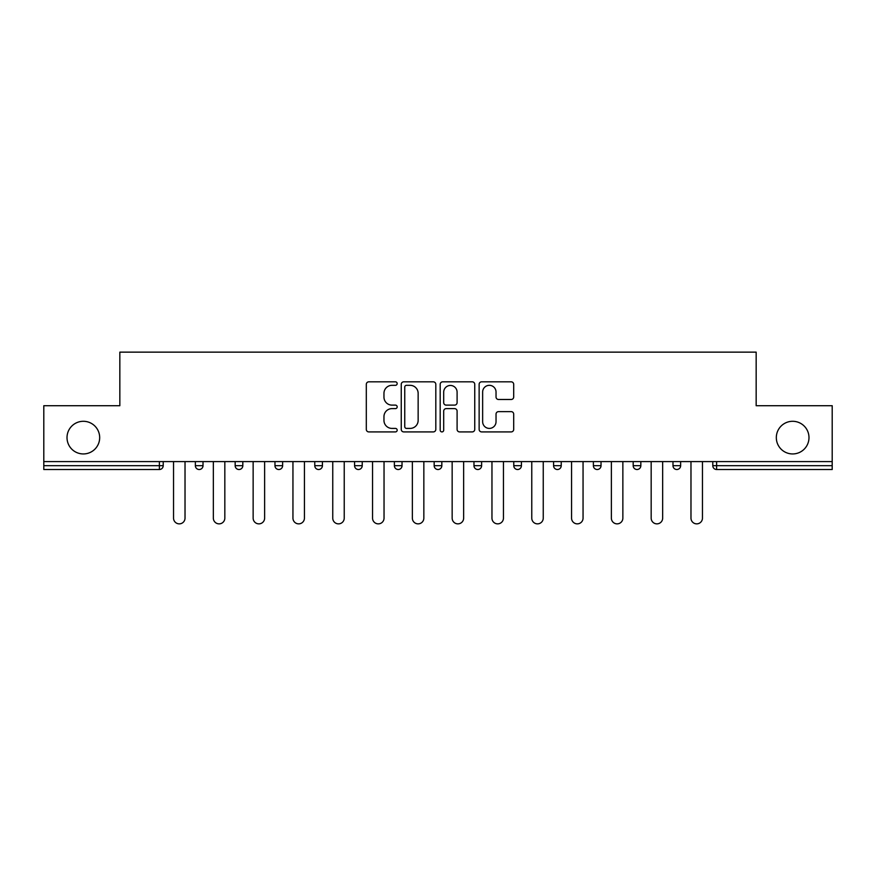 <?xml version="1.0" encoding="UTF-8"?>
<svg xmlns="http://www.w3.org/2000/svg" width="876" height="876" viewBox="0 0 876 876"><rect width="100%" height="100%" fill="white"/><g stroke="black" fill="none" stroke-linecap="round" stroke-linejoin="round"><path stroke-width="1.31" d="M99.678 437.617A16.326 16.326 0 0 1 83.351 453.943A16.326 16.326 0 0 1 67.014 437.617A16.326 16.326 0 0 1 83.351 421.29A16.326 16.326 0 0 1 99.678 437.617M808.986 437.617A16.326 16.326 0 0 1 792.649 453.943A16.326 16.326 0 0 1 776.322 437.617A16.326 16.326 0 0 1 792.649 421.29A16.326 16.326 0 0 1 808.986 437.617M397.178 383.579A1.752 1.752 0 0 0 395.426 381.826L368.818 381.826A2.508 2.508 0 0 0 366.31 384.334L366.31 429.415A2.508 2.508 0 0 0 368.818 431.912L395.426 431.912A1.752 1.752 0 0 0 397.178 430.16A1.752 1.752 0 0 0 395.426 428.408L391.977 428.408A8.015 8.015 0 0 1 383.962 420.392L383.962 416.637A8.015 8.015 0 0 1 391.977 408.621L395.426 408.621A1.752 1.752 0 0 0 397.178 406.869A1.752 1.752 0 0 0 395.426 405.117L391.977 405.117A8.015 8.015 0 0 1 383.962 397.102L383.962 393.346A8.015 8.015 0 0 1 391.977 385.33L395.426 385.33A1.752 1.752 0 0 0 397.178 383.579M511.19 399.489A2.508 2.508 0 0 0 513.697 396.981L513.697 384.334A2.508 2.508 0 0 0 511.19 381.826L481.636 381.826A2.508 2.508 0 0 0 479.139 384.334L479.139 429.415A2.508 2.508 0 0 0 481.636 431.912L511.19 431.912A2.508 2.508 0 0 0 513.697 429.415L513.697 414.14A2.508 2.508 0 0 0 511.19 411.632L498.543 411.632A2.508 2.508 0 0 0 496.035 414.14L496.035 421.706A6.701 6.701 0 0 1 489.345 428.408A6.701 6.701 0 0 1 482.643 421.706L482.643 392.032A6.701 6.701 0 0 1 489.345 385.33A6.701 6.701 0 0 1 496.035 392.032L496.035 396.981A2.508 2.508 0 0 0 498.543 399.489L511.19 399.489M43.8 461.597L43.8 405.719L119.837 405.719L119.837 352.141L756.163 352.141L756.163 405.719L832.2 405.719L832.2 461.597L43.8 461.597L43.8 465.682L159.377 465.682L159.377 461.597M435.81 384.334A2.508 2.508 0 0 0 433.302 381.826L403.748 381.826A2.508 2.508 0 0 0 401.252 384.334L401.252 429.415A2.508 2.508 0 0 0 403.748 431.912L433.302 431.912A2.508 2.508 0 0 0 435.81 429.415L435.81 384.334M442.698 381.826L472.252 381.826A2.508 2.508 0 0 1 474.748 384.334L474.748 429.415A2.508 2.508 0 0 1 472.252 431.912L459.604 431.912A2.508 2.508 0 0 1 457.097 429.415L457.097 411.129A2.508 2.508 0 0 0 454.589 408.621L446.202 408.621A2.508 2.508 0 0 0 443.694 411.129L443.694 430.16A1.752 1.752 0 0 1 441.942 431.912A1.752 1.752 0 0 1 440.19 430.16L440.19 384.334A2.508 2.508 0 0 1 442.698 381.826M159.377 469.514A3.833 3.833 0 0 0 163.21 465.682L159.377 465.682L159.377 469.514A3.833 3.833 0 0 0 163.21 465.682L163.21 461.597L163.21 465.682A3.833 3.833 0 0 1 159.377 469.514L43.8 469.514L43.8 465.682M832.2 461.597L832.2 469.514L716.623 469.514A3.833 3.833 0 0 1 712.79 465.682L712.79 461.597M195.359 461.597L195.359 465.682L195.359 461.597M199.18 469.514A3.833 3.833 0 0 1 195.359 465.682A3.833 3.833 0 0 0 199.18 469.514A3.833 3.833 0 0 0 203.013 465.682L203.013 461.597L203.013 465.682A3.833 3.833 0 0 1 199.18 469.514A3.833 3.833 0 0 1 195.359 465.682L203.013 465.682A3.833 3.833 0 0 1 199.18 469.514M235.162 461.597L235.162 465.682L235.162 461.597M242.816 461.597L242.816 465.682L242.816 461.597M274.965 461.597L274.965 465.682L274.965 461.597M282.62 461.597L282.62 465.682A3.833 3.833 0 0 1 278.787 469.514A3.833 3.833 0 0 1 274.965 465.682A3.833 3.833 0 0 0 278.787 469.514A3.833 3.833 0 0 0 282.62 465.682A3.833 3.833 0 0 1 278.787 469.514A3.833 3.833 0 0 1 274.965 465.682L282.62 465.682M314.769 461.597L314.769 465.682L314.769 461.597M322.423 461.597L322.423 465.682L322.423 461.597M354.572 461.597L354.572 465.682L354.572 461.597M362.226 461.597L362.226 465.682L362.226 461.597M402.029 461.597L402.029 465.682L394.375 465.682A3.833 3.833 0 0 0 398.197 469.514A3.833 3.833 0 0 1 394.375 465.682L394.375 461.597M434.167 461.597L434.167 465.682L434.167 461.597M441.832 461.597L441.832 465.682L441.832 461.597M473.971 461.597L473.971 465.682L473.971 461.597M481.625 461.597L481.625 465.682L481.625 461.597M513.774 461.597L513.774 465.682L513.774 461.597M521.428 461.597L521.428 465.682L521.428 461.597M553.577 461.597L553.577 465.682L553.577 461.597M561.231 461.597L561.231 465.682L561.231 461.597M601.035 461.597L601.035 465.682A3.833 3.833 0 0 1 597.213 469.514A3.833 3.833 0 0 1 593.38 465.682L593.38 461.597M633.184 461.597L633.184 465.682L633.184 461.597M640.838 461.597L640.838 465.682L640.838 461.597M672.987 461.597L672.987 465.682L672.987 461.597M680.641 461.597L680.641 465.682L680.641 461.597M238.984 469.514A3.833 3.833 0 0 1 235.162 465.682A3.833 3.833 0 0 0 238.984 469.514A3.833 3.833 0 0 0 242.816 465.682A3.833 3.833 0 0 1 238.984 469.514A3.833 3.833 0 0 1 235.162 465.682L242.816 465.682A3.833 3.833 0 0 1 238.984 469.514M318.59 469.514A3.833 3.833 0 0 1 314.769 465.682A3.833 3.833 0 0 0 318.59 469.514A3.833 3.833 0 0 0 322.423 465.682A3.833 3.833 0 0 1 318.59 469.514A3.833 3.833 0 0 1 314.769 465.682L322.423 465.682A3.833 3.833 0 0 1 318.59 469.514M358.394 469.514A3.833 3.833 0 0 1 354.572 465.682A3.833 3.833 0 0 0 358.394 469.514A3.833 3.833 0 0 0 362.226 465.682A3.833 3.833 0 0 1 358.394 469.514A3.833 3.833 0 0 1 354.572 465.682L362.226 465.682A3.833 3.833 0 0 1 358.394 469.514M398.197 469.514A3.833 3.833 0 0 0 402.029 465.682A3.833 3.833 0 0 1 398.197 469.514A3.833 3.833 0 0 1 394.375 465.682M438 469.514A3.833 3.833 0 0 1 434.167 465.682L441.832 465.682A3.833 3.833 0 0 1 438 469.514A3.833 3.833 0 0 0 441.832 465.682A3.833 3.833 0 0 1 438 469.514M477.803 469.514A3.833 3.833 0 0 1 473.971 465.682L481.625 465.682A3.833 3.833 0 0 1 477.803 469.514A3.833 3.833 0 0 0 481.625 465.682M517.606 469.514A3.833 3.833 0 0 1 513.774 465.682A3.833 3.833 0 0 0 517.606 469.514A3.833 3.833 0 0 0 521.428 465.682A3.833 3.833 0 0 1 517.606 469.514A3.833 3.833 0 0 1 513.774 465.682L521.428 465.682M557.41 469.514A3.833 3.833 0 0 1 553.577 465.682A3.833 3.833 0 0 0 557.41 469.514A3.833 3.833 0 0 0 561.231 465.682A3.833 3.833 0 0 1 557.41 469.514A3.833 3.833 0 0 1 553.577 465.682L561.231 465.682A3.833 3.833 0 0 1 557.41 469.514M637.016 469.514A3.833 3.833 0 0 1 633.184 465.682L640.838 465.682A3.833 3.833 0 0 1 637.016 469.514A3.833 3.833 0 0 0 640.838 465.682M676.82 469.514A3.833 3.833 0 0 1 672.987 465.682A3.833 3.833 0 0 0 676.82 469.514A3.833 3.833 0 0 0 680.641 465.682A3.833 3.833 0 0 1 676.82 469.514A3.833 3.833 0 0 1 672.987 465.682L680.641 465.682M406.508 385.33A1.752 1.752 0 0 0 404.756 387.082L404.756 426.656A1.752 1.752 0 0 0 406.508 428.408L410.143 428.408A8.015 8.015 0 0 0 418.148 420.392L418.148 393.346A8.015 8.015 0 0 0 410.143 385.33L406.508 385.33M457.097 392.163A6.701 6.701 0 0 0 450.395 385.462A6.701 6.701 0 0 0 443.694 392.163L443.694 402.61A2.508 2.508 0 0 0 446.202 405.117L454.589 405.117A2.508 2.508 0 0 0 457.097 402.61L457.097 392.163M173.547 518.121L173.547 461.597L173.547 518.121A5.738 5.738 0 0 0 179.284 523.859A5.738 5.738 0 0 0 185.022 518.121L185.022 461.597M213.339 518.121L213.339 461.597L213.339 518.121A5.738 5.738 0 0 0 219.088 523.859A5.738 5.738 0 0 0 224.825 518.121L224.825 461.597M253.142 518.121L253.142 461.597L253.142 518.121A5.738 5.738 0 0 0 258.891 523.859A5.738 5.738 0 0 0 264.629 518.121L264.629 461.597M292.945 518.121L292.945 461.597L292.945 518.121A5.738 5.738 0 0 0 298.694 523.859A5.738 5.738 0 0 0 304.432 518.121L304.432 461.597M332.749 518.121L332.749 461.597L332.749 518.121A5.738 5.738 0 0 0 338.497 523.859A5.738 5.738 0 0 0 344.235 518.121L344.235 461.597M372.552 518.121L372.552 461.597L372.552 518.121A5.738 5.738 0 0 0 378.301 523.859A5.738 5.738 0 0 0 384.038 518.121L384.038 461.597M412.355 518.121L412.355 461.597L412.355 518.121A5.738 5.738 0 0 0 418.104 523.859A5.738 5.738 0 0 0 423.842 518.121L423.842 461.597M452.158 518.121L452.158 461.597L452.158 518.121A5.738 5.738 0 0 0 457.896 523.859A5.738 5.738 0 0 0 463.645 518.121L463.645 461.597M491.962 518.121L491.962 461.597L491.962 518.121A5.738 5.738 0 0 0 497.699 523.859A5.738 5.738 0 0 0 503.448 518.121L503.448 461.597M531.765 518.121L531.765 461.597L531.765 518.121A5.738 5.738 0 0 0 537.503 523.859A5.738 5.738 0 0 0 543.251 518.121L543.251 461.597M571.568 518.121L571.568 461.597L571.568 518.121A5.738 5.738 0 0 0 577.306 523.859A5.738 5.738 0 0 0 583.055 518.121L583.055 461.597M611.371 518.121L611.371 461.597L611.371 518.121A5.738 5.738 0 0 0 617.109 523.859A5.738 5.738 0 0 0 622.858 518.121L622.858 461.597M651.175 518.121L651.175 461.597L651.175 518.121A5.738 5.738 0 0 0 656.912 523.859A5.738 5.738 0 0 0 662.661 518.121L662.661 461.597M690.978 518.121L690.978 461.597L690.978 518.121A5.738 5.738 0 0 0 696.716 523.859A5.738 5.738 0 0 0 702.453 518.121L702.453 461.597M716.623 461.597L716.623 465.682L832.2 465.682M712.79 465.682L716.623 465.682L716.623 469.514M597.213 469.514A3.833 3.833 0 0 0 601.035 465.682L593.38 465.682"/></g></svg>
